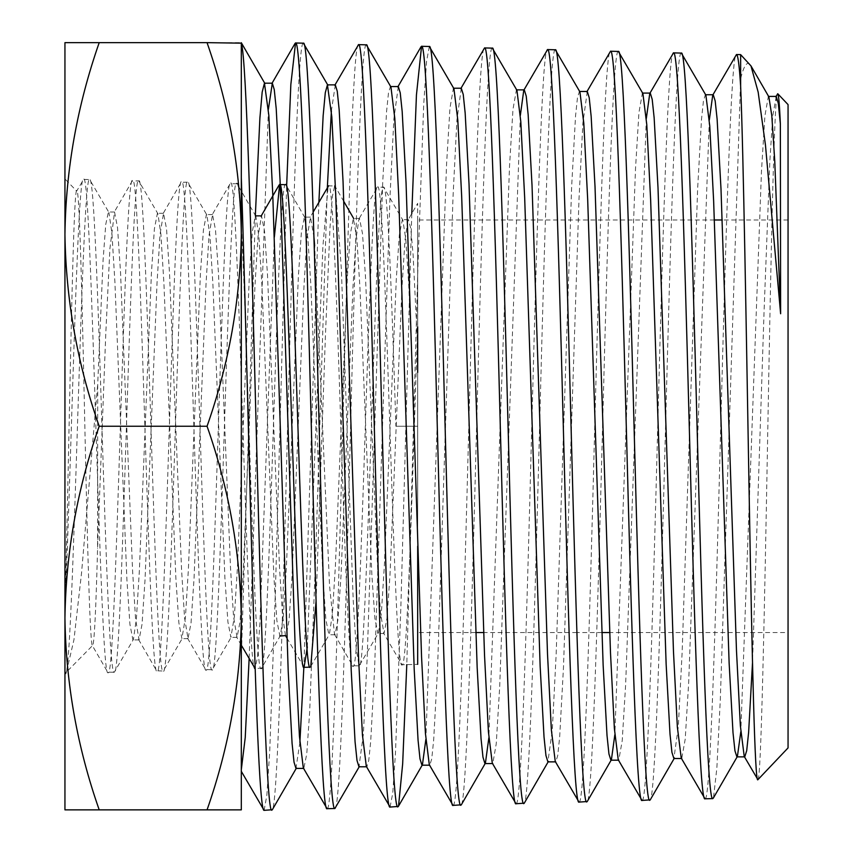 <?xml version="1.0" encoding="UTF-8"?>
<svg xmlns="http://www.w3.org/2000/svg" width="853" height="853" viewBox="0 0 853 853"><rect width="100%" height="100%" fill="white"/><g stroke="black" fill="none" stroke-linecap="round" stroke-linejoin="round"><path stroke-width="0.64" stroke-dasharray="4.26 3.2" d="M788.055 632.531L788.055 219.978L788.055 632.531L609.692 632.531M601.823 632.531L577.374 632.531M576.873 632.531L483.64 632.531M475.771 632.531L417.682 632.531L417.682 203.345L407.969 220.127L404.972 240.354L401.976 287.642L389.992 575.071L386.995 618.222L383.999 633.47L380.491 612.966L377.495 565.496L365.489 276.798L362.482 233.477L359.486 218.411L358.974 218.858L355.978 239.181L352.982 286.747L341.008 575.988L338.012 619.417L335.016 634.76L334.504 634.323L329.546 585.68L314.65 245.973M714.387 219.978L417.682 219.978L417.682 546.165M788.055 219.978L722.267 219.978M64.945 178.917L64.945 234.436L64.945 178.917L76.685 191.061L83.637 179.407C91.751 164.171 99.982 687.881 108.107 672.463C116.317 687.507 124.41 165.301 132.631 180.687C140.745 165.674 148.976 686.377 157.101 671.172C165.301 686.292 173.394 166.719 181.625 181.977C189.729 166.996 197.981 685.183 206.085 669.893C214.306 684.756 222.388 168.148 230.619 183.256C238.712 168.276 246.965 683.69 255.079 668.613L257.521 657.109L259.888 623.831L274.346 237.123M99.204 426.255C77.228 489.132 65.809 553.064 64.945 618.052L64.945 42.65L99.204 42.65C77.335 104.834 65.916 168.766 64.945 234.447L64.945 608.434C71.151 470.323 77.378 167.476 83.637 179.407L89.682 179.567C81.557 164.266 73.326 688.723 65.223 673.582L64.945 234.447C65.852 299.787 77.271 363.719 99.204 426.255L207.055 426.255C228.977 363.719 240.397 299.787 241.314 234.447C240.343 168.766 228.913 104.834 207.055 42.65L241.314 42.65L241.314 618.052C240.45 553.064 229.03 489.132 207.055 426.255M285.52 635.624L282.514 615.365L279.517 567.362L267.511 275.061L264.515 231.163L261.508 215.862L258.011 236.793L255.004 284.923L243.02 577.865L240.024 621.837L237.027 637.34L233.53 616.538L230.523 568.279L218.528 274.186L215.521 230.011L212.525 214.583L209.017 235.577L206.021 284.006L194.026 578.835L191.029 623.074L188.023 638.63L184.536 617.711L181.54 569.175L169.534 273.301L166.538 228.86L163.531 213.303L160.033 234.362L157.027 283.089L145.031 579.795L142.024 624.311L139.028 639.91L135.552 618.851L132.546 570.049L120.54 272.427L117.543 227.708L114.547 212.013L109.93 248.436L105.804 333.011L97.562 548.756C95.941 609.959 94.331 642.32 92.721 645.806C90.034 651.745 87.315 541.442 84.714 420.092C82.08 298.305 79.5 190.443 76.973 190.955C72.846 176.038 68.848 471.56 64.945 608.434L64.945 618.052C65.937 683.754 77.356 747.697 99.204 809.86L207.055 809.86C228.903 747.697 240.322 683.754 241.314 618.052L241.314 809.86L207.055 809.86M64.945 673.593L66.523 671.674L64.945 673.433L64.945 618.084M285.648 184.696C277.513 169.694 269.292 683.338 261.189 668.453C252.957 683.541 244.864 168.617 236.654 183.416C228.54 168.158 220.287 684.724 212.194 669.733C203.963 684.884 195.87 167.092 187.66 182.137C179.546 166.953 171.304 685.94 163.211 671.012C154.969 686.398 146.887 165.781 138.676 180.847C130.552 165.546 122.31 687.401 114.217 672.303L107.67 672.089L92.412 645.7L65.585 672.942M788.055 747.91L788.055 104.599M757.912 779.674C761.1 781.124 764.373 617.849 767.7 434.71C770.984 251.272 774.375 85.471 777.776 93.766M303.391 43.183C298.102 37.543 292.91 221.641 287.6 426.34C282.386 631.583 277.15 815.212 271.851 810.147M264.11 810.35L266.861 795.273L269.729 751.269L275.37 592.206L286.629 186.103M740.639 54.635L740.639 78.753L720.316 699.535L716.872 767.967L713.503 797.672M705.026 798.803C710.218 803.686 715.496 625.537 720.753 426.393C725.956 227.815 731.298 49.122 736.47 54.528M681.334 53.078C675.992 47.885 670.821 227.612 665.543 426.745C660.286 626.518 655.093 805.136 649.783 800.253M642.032 800.455C647.224 805.488 652.545 626.219 657.727 426.671C663.016 226.823 668.272 47.693 673.486 52.875M618.35 51.436C613.04 46.243 607.805 226.024 602.581 426.713C597.271 626.998 592.11 806.991 586.811 801.895M579.016 802.108C584.252 807.194 589.551 627.222 594.733 426.596C600.054 225.928 605.246 45.881 610.524 51.233M555.335 49.783C550.1 44.377 544.779 225.192 539.608 426.543C534.287 628.021 529.084 808.623 523.849 803.547M516.012 803.75C521.322 808.697 526.514 628.117 531.771 426.468C537.059 225.181 542.231 44.207 547.551 49.581M492.32 48.131C487.127 42.767 481.796 224.414 476.603 426.5C471.336 628.874 466.069 810.169 460.876 805.2M453.028 805.403C458.328 810.617 463.51 628.885 468.798 426.767C474.033 224.104 479.258 42.682 484.568 47.928M429.326 46.488L426.564 61.352L423.685 104.908L418.055 262.106L406.785 664.636M390.066 807.055L392.764 793.119L395.493 752.538L400.921 605.044L411.786 213.538M366.353 44.836C361.096 39.558 355.893 222.505 350.572 426.713C345.401 630.527 340.091 813.687 334.866 808.495M327.094 808.697C332.297 813.794 337.543 630.666 342.831 426.617C348.024 222.462 353.334 39.302 358.548 44.633M395.92 426.255L414.622 426.255L408.747 285.009L405.804 239.437L402.861 220.138L383.647 187.265C387.752 184.205 391.772 298.283 395.92 426.255L417.682 426.255L417.682 664.348L402.072 664.764C407.276 671.737 412.457 475.931 417.682 326.891M402.861 220.138L402.349 219.69L399.353 234.884L396.357 277.961L384.372 565.422L381.376 612.785L378.38 633.033L359.156 665.884C367.291 680.673 375.48 172.295 383.647 187.265L377.58 187.106C385.716 172.477 393.905 679.553 402.072 664.764L383.498 633.033M316.09 600.928L325.366 337.223L330.004 227.261L332.339 196.499L334.653 185.975L328.597 185.826C336.711 171.005 344.932 681.078 353.067 666.044C361.256 680.694 369.381 172.125 377.58 187.106L358.974 218.858M334.504 634.323L352.652 665.681L359.156 665.884L356.202 648.792L353.195 599.787L341.36 269.345L335.41 187.17M280.232 184.557L279.613 184.536M286.885 637.991L304.073 667.323M237.081 183.8L230.171 183.64L212.013 215.02M378.38 633.033L377.879 633.47L374.883 618.436L371.876 575.221L359.881 286.565L356.874 238.989L353.366 218.411L350.37 233.69L347.374 277.044L335.378 566.371L332.382 614.011L329.386 634.333L328.885 634.76L325.889 619.609L322.882 576.138L310.887 285.691L307.88 237.838L304.372 217.142L301.376 232.485L298.379 276.137L286.384 567.341L283.388 615.248L280.381 635.624L261.615 668.08L255.154 668.613M280.381 635.624L279.891 636.05L276.894 620.771L273.898 577.033L261.892 284.817L258.896 236.697L255.889 216.299L255.388 215.862L252.381 231.27L249.385 275.21L237.39 568.301L234.383 616.495L230.896 637.34L227.9 621.922L224.904 577.907L212.898 283.932L209.902 235.545L206.895 215.02L187.66 182.137L181.188 182.35L163.03 213.73M187.543 638.204L205.658 669.53L212.194 669.733L231.387 636.914M206.895 215.02L206.394 214.583L203.398 230.054L200.391 274.282L188.396 569.25L185.389 617.721L181.902 638.63L178.906 623.053L175.899 578.76L163.904 283.036L160.908 234.383L157.912 213.73L138.676 180.847L132.204 181.06L114.046 212.44M138.549 639.494L156.664 670.81L163.211 671.012L182.393 638.204M157.912 213.73L157.41 213.303L154.404 228.828L151.407 273.344L139.391 570.167L136.395 618.926L133.388 639.483L114.217 672.303C110.069 675.747 106.049 557.585 101.933 426.073C97.85 293.912 93.787 176.336 89.682 179.567L108.917 212.44L108.416 212.013L105.751 224.392L103.074 260.389L97.722 383.871L97.562 548.756M307.325 646.915L322.903 246.378L328.138 186.221M310.78 666.449L329.386 634.333M99.204 42.65L207.055 42.65M99.204 809.86L64.945 809.86L64.945 618.052M241.314 42.725L241.314 196.798M241.314 234.447L241.314 42.778M749.851 64.338C747.111 61.491 744.306 65.265 741.428 75.661L740.639 78.753M768.884 96.869L768.35 96.41L764.906 115.88L761.462 171.517L740.809 731.746M705.889 95.184L705.367 94.736L703.437 100.985L701.497 119.292L697.626 188.961L682.155 651.863L678.284 727.087L673.881 758.52M642.906 93.531L642.394 93.084L638.95 112.521L635.506 168.617L614.832 734.796M579.933 91.921L579.411 91.474L577.47 97.658L575.54 115.976L571.659 186.391L556.156 654.368L552.286 730.371L547.893 761.868M516.939 90.311L516.417 89.864L512.973 109.376L509.529 166.111L488.854 737.813M453.935 88.669L453.412 88.222L449.968 107.947L446.524 165.002L425.86 739.348M390.941 86.995L390.418 86.548L388.488 92.87L386.548 111.711L382.677 183.128L367.195 657.556L363.335 734.582L358.953 766.794M318.873 202.225L303.86 667.238M299.883 742.419L295.959 768.414M255.346 215.361L241.314 657.546M776.23 96.41L772.797 115.667L769.896 160.172L764.107 310.151L752.506 662.802M709.312 120.017L688.648 683.146L685.204 739.178L681.75 758.52L681.227 758.061M646.318 118.492L625.644 684.575L622.2 740.841L618.756 760.183L618.233 759.735M587.29 91.474L582.887 122.939L579.016 198.845L563.513 666.801L559.643 737.301L557.702 755.662L555.761 761.868L555.25 761.43M520.341 115.422L499.677 687.06L496.233 743.816L492.789 763.552L492.277 763.115M461.292 88.222L456.899 120.145L453.028 196.68L437.546 668.837L433.676 740.041L431.746 758.797L429.805 765.184L429.304 764.746M398.298 86.548L393.905 118.706L390.045 195.614L374.563 670.021L370.692 741.545L368.763 760.428L366.822 766.794L366.31 766.357M335.304 84.863L331.38 110.869M327.264 189.121L315.546 559.952L309.692 711.498L306.76 753.913L303.828 768.414L303.316 767.967M268.386 109.355L249.14 658.708M417.682 632.531L417.682 219.978M414.622 426.255L417.682 426.255M417.682 347.299L413.076 254.471L410.773 228.529L408.48 219.69L407.969 220.127M313.989 237.582L310.503 217.142L306.995 237.987L303.999 285.84L292.014 576.916L289.018 620.621L286.022 636.05M133.388 639.483L132.908 639.91L129.912 624.193L126.905 579.603L114.91 282.13L111.914 233.221L108.917 212.44M66.523 671.674L73.966 639.697L81.547 572.96L97.722 383.871M408.48 219.69L402.349 219.69M383.999 633.47L377.879 633.47M359.486 218.411L353.366 218.411M335.016 634.76L328.885 634.76M310.503 217.142L304.372 217.142M237.027 637.34L230.896 637.34M212.525 214.583L206.394 214.583M188.023 638.63L181.902 638.63M163.531 213.303L157.41 213.303M139.028 639.91L132.908 639.91M114.547 212.013L108.416 212.013M313.584 211.363L309.991 217.579M241.314 645.177L236.526 636.914M343.866 201.553L335.069 186.349M304.884 217.579L286.075 185.069M255.889 216.299L237.081 183.79"/><path stroke-width="1.28" d="M609.692 632.531L601.823 632.531M483.64 632.531L475.771 632.531M417.682 546.165L417.682 664.348M722.267 219.978L714.387 219.978M64.945 618.084L64.945 618.052C65.916 552.371 77.335 488.428 99.204 426.255L207.055 426.255C228.913 488.428 240.333 552.371 241.314 618.052C240.397 683.392 228.977 747.324 207.055 809.86L241.314 809.86L241.314 234.447C240.322 300.149 228.903 364.082 207.055 426.255M775.697 96.869L777.776 93.766L788.055 104.599L788.055 747.91L757.912 779.674C754.926 785.933 752.058 658.324 749.169 494.921C746.29 331.988 743.464 153.583 740.639 86.057L740.639 54.635L736.47 54.528C737.92 54.688 739.306 65.201 740.639 86.057M777.776 93.766C778.661 94.758 779.525 104.791 780.356 123.866L780.623 313.755L765.45 145.063L758.168 92.124L750.981 65.916L740.639 54.635M752.506 662.802L748.625 732.386L746.695 750.736L744.754 756.878L744.221 756.419L757.912 779.674M296.471 767.977L272.32 809.732L264.11 810.35C260.25 812.077 256.476 721.563 252.712 587.898C248.863 455.822 245.088 289.05 241.314 177.648L241.314 43.162C246.421 56.98 251.464 245.28 256.604 443.677C261.636 642.629 266.829 815.041 271.851 810.147M286.629 186.103L290.852 84.426L295.543 42.981C300.842 37.564 306.067 221.599 311.313 426.319C316.591 630.548 321.784 814.242 327.094 808.697L334.866 808.495C329.642 813.986 324.311 630.25 319.139 425.988C313.829 221.268 308.626 38.108 303.391 43.183L295.543 42.981M713.503 797.672L712.788 798.6L705.026 798.803C699.716 804.048 694.502 625.324 689.256 425.807C683.967 226.685 678.785 47.757 673.486 52.875L649.751 93.531L646.318 118.492M744.221 756.419L740.351 725.658L736.48 650.668L720.988 188.694L717.117 119.111L715.177 100.921L713.247 94.736L712.735 95.173L736.47 54.528M674.414 758.061L650.253 799.837L642.032 800.455C636.764 805.861 631.476 626.006 626.283 426.095C620.973 225.672 615.791 46.318 610.524 51.233L586.768 91.932M712.788 798.6C707.595 803.793 702.275 625.644 697.061 425.903C691.783 226.248 686.516 48.141 681.334 53.078L673.486 52.875M614.832 734.796L611.409 759.724L587.248 801.511L579.016 802.108C573.792 807.311 568.482 627.04 563.289 425.775C558.011 224.957 552.755 44.441 547.551 49.581L523.763 90.311L520.341 115.422M649.783 800.253C644.591 805.552 639.302 626.07 634.046 425.871C628.842 225.874 623.511 46.329 618.35 51.436L610.524 51.233M548.404 761.42L524.275 803.174L516.012 803.75C510.83 809.209 505.498 627.829 500.284 426.02C495.049 223.891 489.75 42.885 484.568 47.928L460.769 88.669M586.811 801.895C581.575 807.29 576.34 626.774 571.052 426.063C565.859 224.915 560.56 44.857 555.335 49.783L547.551 49.581M488.854 737.813L485.421 763.104L461.313 804.816L453.028 805.403C447.804 810.745 442.558 628.672 437.269 425.967C432.087 223.113 426.767 41.275 421.563 46.286L416.445 94.886L411.786 213.538M523.849 803.547C518.549 808.783 513.367 627.829 508.057 425.754C502.854 224.168 497.598 42.959 492.32 48.131L484.568 47.928M406.785 664.636L402.669 763.776L398.554 805.989M425.86 739.348L422.438 764.757L398.34 806.448L390.066 807.055C384.778 812.365 379.596 629.749 374.275 425.754C369.093 222.292 363.794 39.377 358.548 44.633L334.802 85.289M460.876 805.2C455.555 810.702 450.363 628.576 445.095 426.052C439.828 223.102 434.635 41.434 429.326 46.488L421.563 46.286M359.465 766.357L334.866 808.495M397.882 806.842C392.593 812.248 387.337 629.589 382.123 425.871C376.813 222.345 371.641 39.643 366.353 44.836L358.548 44.633M740.809 731.746L737.408 756.419L736.885 756.878L734.945 750.8L733.004 732.674L729.134 663.144L713.641 201.041L709.76 125.967L705.889 95.184L681.334 53.078M642.394 93.084L650.274 93.084L652.204 99.374L654.144 117.778L658.004 187.735L673.486 651.756L677.357 727.044L681.227 758.061L705.026 798.803M681.75 758.52L673.881 758.52L671.94 752.399L670.01 734.081L666.14 664.231L650.647 200.028L646.777 124.613L642.906 93.531L618.35 51.436M579.411 91.474L587.29 91.474L589.22 97.743L591.15 116.296L595.021 186.583L610.492 652.822L614.363 728.473L618.233 759.735L642.032 800.455M618.756 760.183L610.887 760.183L608.946 753.988L607.016 735.478L603.146 665.308L587.664 199.026L583.804 123.258L579.933 91.921L555.335 49.783M516.417 89.864L524.286 89.864L526.226 96.08L528.156 114.686L532.027 185.325L547.509 654.006L551.379 730.04L555.25 761.43L579.016 802.108M555.761 761.868L547.893 761.868L545.952 755.555L544.022 736.949L540.152 666.406L524.68 197.811L520.81 121.712L516.939 90.311L492.32 48.131M453.412 88.222L461.292 88.222L463.232 94.438L465.162 113.033L469.033 184.077L484.536 655.381L488.406 731.778L492.277 763.115L516.012 803.75M485.421 763.104L484.909 763.552L482.979 757.187L481.039 738.581L477.168 667.654L461.686 196.542L457.805 120.06L453.935 88.669L429.326 46.488M390.418 86.548L398.298 86.548L400.228 92.806L402.168 111.402L406.049 182.83L421.553 656.629L425.423 733.409L429.304 764.746L453.028 805.403M429.805 765.184L421.936 765.184L419.996 758.882L418.066 740.297L414.185 669.019L398.682 195.294L394.811 118.396L390.941 86.995L366.353 44.836M366.822 766.794L358.953 766.794L357.012 760.513L355.072 741.865L351.201 670.202L335.687 194.047L331.817 116.786L327.424 84.863L335.304 84.863L337.244 91.186L339.174 109.877L343.055 181.625L358.559 657.738L362.429 734.902L366.31 766.357L390.066 807.055M327.936 85.3L303.391 43.183M303.828 768.414L295.959 768.414L294.018 762.124L292.078 743.315L288.207 671.279L272.704 192.895L268.823 115.326L264.451 83.178L272.32 83.178L274.261 89.629L276.201 108.512L280.072 180.601L295.564 658.815L299.435 736.288L303.316 767.967L327.094 808.697M335.41 187.17L334.653 185.975M310.62 666.779L310.172 667.163C301.962 682.272 293.837 169.811 285.648 184.696L280.232 184.557M274.346 237.123L279.613 184.536C287.717 169.811 295.948 682.347 304.073 667.323L307.325 646.915M310.172 667.163L304.073 667.323M241.314 645.177L255.154 668.613M313.584 211.363L328.597 185.826M316.09 600.928L310.78 666.449M64.945 618.052L64.945 809.86L99.204 809.86C77.271 747.324 65.852 683.392 64.945 618.052L64.945 234.447C65.809 169.459 77.228 105.527 99.204 42.65L207.055 42.65C229.03 105.527 240.45 169.459 241.314 234.447L241.314 177.648M99.204 809.86L207.055 809.86M99.204 426.255C77.356 364.082 65.937 300.149 64.945 234.447L64.945 42.65L99.204 42.65M241.314 43.162L207.055 42.65M241.314 202.524L241.314 234.447M241.314 771.347L264.11 810.35M780.623 313.755L774.759 161.164L771.816 115.763L768.884 96.869L750.981 65.916M327.424 84.863L325.292 92.71L323.148 115.72L318.873 202.225M303.86 667.238L299.883 742.419M264.451 83.178L262.18 92.081L259.898 118.023L255.346 215.361M780.356 123.866L778.288 103.352L776.23 96.41L768.35 96.41M712.735 95.173L709.312 120.017M331.38 110.869L327.264 189.121M272.32 83.178L268.386 109.355M249.14 658.708L245.227 737.621L241.314 769.662M417.682 326.891L417.682 372.42M314.65 245.973L313.989 237.582M279.891 636.05L285.52 635.624L286.885 637.991M736.885 756.878L744.754 756.878M705.367 94.736L713.247 94.736M484.909 763.552L492.789 763.552M397.775 86.995L421.073 46.702M271.83 83.615L295.095 43.364M713.279 798.173L737.408 756.419M241.314 42.714L264.952 83.615M261.508 215.862L255.388 215.862M279.155 184.93L261.007 216.299M335.432 186.988L335.069 186.349M353.878 218.858L343.866 201.553"/></g></svg>
